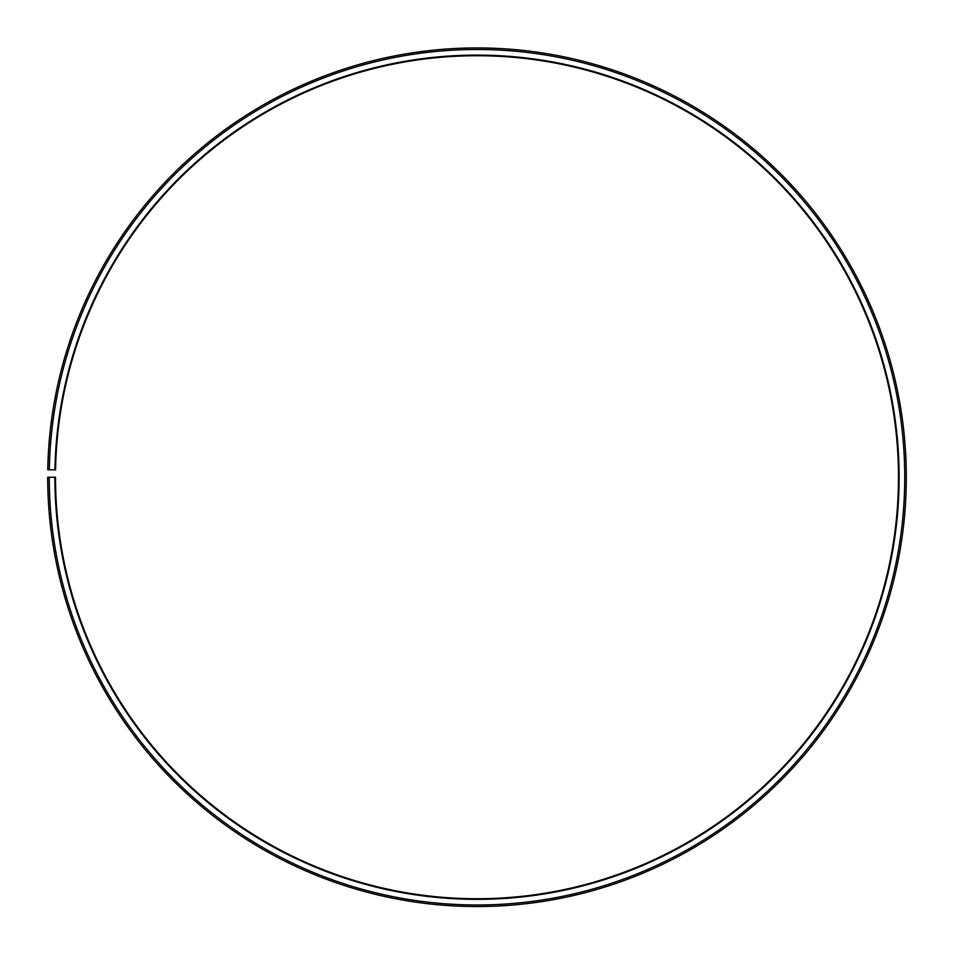 <?xml version="1.0" encoding="UTF-8"?>
<svg xmlns="http://www.w3.org/2000/svg" width="954" height="954" viewBox="0 0 954 954"><rect width="100%" height="100%" fill="white"/><g stroke="black" fill="none" stroke-linecap="round" stroke-linejoin="round"><path stroke-width="0.72" stroke-dasharray="4.77 3.58" d="M54.95 469.869A422.121 422.121 0 0 1 480.685 55.129A422.121 422.121 0 0 1 899.121 477.238A422.121 422.121 0 0 1 477 899.348A422.121 422.121 0 0 1 54.879 477.238L55.511 477.238A421.489 421.489 0 0 0 477 898.728A421.489 421.489 0 0 0 898.489 477.238A421.489 421.489 0 0 0 480.673 55.749A421.489 421.489 0 0 0 55.57 469.881L47.76 469.738A429.3 429.3 0 0 1 480.744 47.95A429.3 429.3 0 0 1 906.3 477.238A429.3 429.3 0 0 1 477 906.538A429.3 429.3 0 0 1 47.7 477.238L49.262 477.238A427.738 427.738 0 0 0 477 904.976A427.738 427.738 0 0 0 904.738 477.238A427.738 427.738 0 0 0 480.733 49.513A427.738 427.738 0 0 0 49.322 469.773M54.879 477.238L49.262 477.238"/><path stroke-width="1.43" d="M898.489 477.238A421.489 421.489 0 0 0 480.673 55.749A421.489 421.489 0 0 0 55.57 469.881L54.95 469.869A422.121 422.121 0 0 1 480.685 55.129A422.121 422.121 0 0 1 899.121 477.238A422.121 422.121 0 0 1 477 899.348A422.121 422.121 0 0 1 54.879 477.238L55.511 477.238A421.489 421.489 0 0 0 477 898.728A421.489 421.489 0 0 0 898.489 477.238M49.322 469.773L47.76 469.738A429.3 429.3 0 0 1 480.744 47.95A429.3 429.3 0 0 1 906.3 477.238A429.3 429.3 0 0 1 477 906.538A429.3 429.3 0 0 1 47.7 477.238L49.262 477.238A427.738 427.738 0 0 0 477 904.976A427.738 427.738 0 0 0 904.738 477.238A427.738 427.738 0 0 0 480.733 49.513A427.738 427.738 0 0 0 49.322 469.773L54.95 469.869M49.262 477.238L54.879 477.238"/></g></svg>

